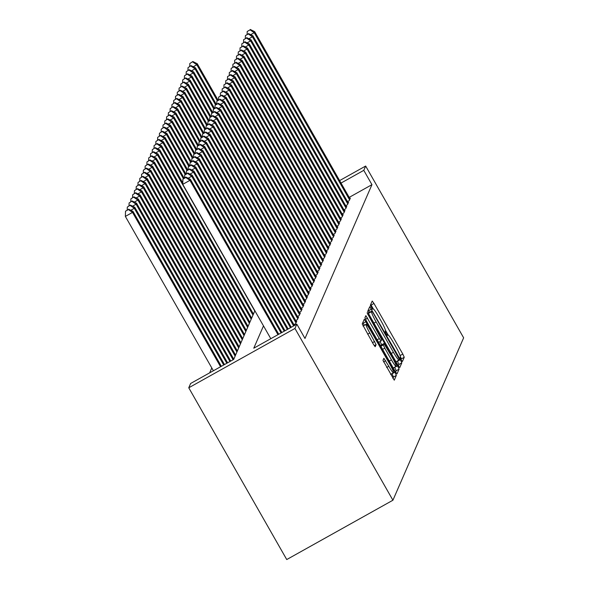 <?xml version="1.0" encoding="UTF-8"?>
<svg xmlns="http://www.w3.org/2000/svg" width="589" height="589" viewBox="0 0 589 589"><rect width="100%" height="100%" fill="white"/><g stroke="black" fill="none" stroke-linecap="round" stroke-linejoin="round"><path stroke-width="0.88" d="M401.138 359.864L402.368 361.565L404.245 357.273L402.817 354.055L373.971 303.475L372.211 301.045L370.326 305.345L372.557 309.299L372.815 308.724A10.388 1.119 60.8 0 1 372.874 308.651A10.388 1.119 60.8 0 1 378.499 316.433L380.906 320.644A10.388 1.119 60.8 0 1 385.471 330.93L385.235 331.482L386.229 333.727L387.466 335.428L387.717 334.861A10.388 1.119 60.8 0 1 387.783 334.788A10.388 1.119 60.8 0 1 393.408 342.562L395.815 346.781A10.388 1.119 60.8 0 1 400.38 357.059L400.137 357.611L401.138 359.864M382.983 360.343L394.262 380.177L396.353 375.407L394.924 372.196L364.311 319.179L362.228 323.957L373.433 344.307L375.186 346.737L376.091 344.683L369.818 332.969A8.68 0.935 60.8 0 1 366.049 324.311A8.68 0.935 60.8 0 1 370.753 330.819L389.749 364.12A8.68 0.935 60.8 0 1 393.511 372.771A8.68 0.935 60.8 0 1 388.814 366.27L383.888 358.289L382.983 360.343M363.788 170.346L371.953 184.666L304.984 338.461L296.827 324.149L294.949 328.456L392.922 500.223L463.639 337.814L365.666 166.039L363.788 170.346L341.024 183.069M397.958 365.232L399.71 367.661L401.801 362.883L400.373 359.673L369.767 306.663L367.676 311.434L369.104 314.651L397.958 365.232M399.077 369.148L396.986 373.919L395.226 371.49L366.38 320.909L364.952 317.692L365.857 315.638L379.316 338.587L381.076 341.016L381.679 339.639L367.087 312.811L397.649 365.931L399.077 369.148L396.206 370.746L395.602 372.13M347.473 201.6L349.27 200.591L350.345 198.132L349.792 198.441M345.684 205.701L347.488 204.692L348.555 202.233L348.011 202.542M343.902 209.802L345.699 208.793L346.774 206.334L346.222 206.643M342.113 213.903L343.917 212.894L344.985 210.435L344.44 210.744M340.332 218.004L342.128 217.002L343.203 214.536L342.651 214.845M338.542 222.105L340.339 221.103L341.414 218.637L340.869 218.946M336.761 226.205L338.557 225.204L339.625 222.738L339.08 223.047M334.972 230.306L336.768 229.305L337.843 226.839L337.298 227.148M333.19 234.407L334.986 233.406L336.054 230.947L335.509 231.249M331.401 238.508L333.197 237.507L334.272 235.048L333.72 235.35M329.612 242.609L331.416 241.608L332.483 239.149L331.938 239.451M327.83 246.71L329.626 245.709L330.701 243.25L330.149 243.552M326.041 250.818L327.845 249.81L328.912 247.351L328.368 247.652M324.259 254.919L326.056 253.911L327.131 251.451L326.578 251.753M322.47 259.02L324.274 258.011L325.342 255.552L324.797 255.854M320.688 263.121L322.485 262.112L323.56 259.653L323.008 259.963M318.899 267.222L320.696 266.213L321.771 263.754L321.226 264.063M317.118 271.323L318.914 270.314L319.982 267.855L319.437 268.164M315.329 275.424L317.125 274.415L318.2 271.956L317.655 272.265M313.547 279.525L315.343 278.516L316.411 276.057L315.866 276.366M311.758 283.626L313.554 282.624L314.629 280.158L314.077 280.467M309.969 287.726L311.772 286.725L312.84 284.259L312.295 284.568M308.187 291.827L309.983 290.826L311.058 288.36L310.506 288.669M306.398 295.928L308.202 294.927L309.269 292.461L308.724 292.77M304.616 300.029L306.413 299.028L307.487 296.569L306.935 296.871M302.827 304.13L304.631 303.129L305.698 300.67L305.154 300.972M301.045 308.231L302.842 307.23L303.917 304.771L303.364 305.073M299.256 312.332L301.053 311.331L302.128 308.872L301.583 309.173M297.474 316.433L299.271 315.432L300.338 312.973L299.794 313.274M295.685 320.541L297.482 319.532L298.557 317.073L298.012 317.375M293.904 324.642L295.7 323.633L296.768 321.174L296.223 321.476M371.953 184.666L349.189 197.381M211.797 367.948L209.662 372.844M254.868 310.771L233.686 359.423L190.637 383.476L188.76 387.783L286.74 559.55L392.922 500.223M188.76 387.783L294.949 328.456M263.489 325.886L253.778 348.202L296.827 324.149M365.666 166.039L339.617 180.595M373.183 308.732L370.724 304.439M388.085 334.861L385.427 330.193M401.028 359.665L401.374 358.87L400.336 356.367M369.568 312.295L368.28 310.057M398.333 365.872L398.93 364.488L397.347 361.005M399.364 359.393L373.043 312.744L371.806 311.044L371.541 311.647A10.388 1.119 60.8 0 0 376.113 321.925L393.423 352.274A10.388 1.119 60.8 0 0 399.047 360.056A10.388 1.119 60.8 0 0 399.114 359.982L399.364 359.393M368.964 312.649L371.799 311.058M368.714 313.944A10.388 1.119 60.8 0 1 368.67 313.252L371.806 311.044M395.874 361.58A10.388 1.119 60.8 0 0 396.176 361.661A10.388 1.119 60.8 0 0 396.242 361.58M379.993 341.62L381.782 344.756M394.608 367.241L397.649 365.931M391.457 359.872A8.68 0.935 60.8 0 0 396.161 366.373A8.68 0.935 60.8 0 0 392.392 357.714L383.925 343.578L383.336 344.926L384.764 348.136L391.457 359.872L389.292 361.079M393.231 367.992A8.68 0.935 60.8 0 0 393.29 367.978L396.161 366.373M381.105 345.154L383.925 343.578M380.693 346.008L381.054 345.176M396.206 370.746L394.777 367.536M390.588 374.39A8.68 0.935 60.8 0 0 390.647 374.376L393.511 372.771M366.049 324.311L363.185 325.916A8.68 0.935 60.8 0 0 363.104 326.159M364.363 325.253L362.824 322.573M392.878 378.388L393.481 377.012L391.965 373.64M218.07 100.196L197.271 63.73L196.822 64.753L217.289 100.631M192.861 61.521L189.813 63.531L192.861 61.521L197.271 63.73M192.684 61.926L196.822 64.753L193.288 66.726M189.724 66.373L189.813 63.531M349.586 199.877L254.22 32.689L254.669 31.659L350.028 198.854M250.082 29.862L247.211 31.46L250.082 29.862L254.22 32.689L250.686 34.663M247.211 31.46L247.122 34.309M254.669 31.659L250.259 29.45M216.281 104.297L195.482 67.831L195.04 68.854L215.5 104.732M191.072 65.622L188.024 67.632L191.072 65.622L195.482 67.831M190.895 66.027L195.04 68.854L191.499 70.827M187.935 70.474L188.024 67.632M214.499 108.398L193.7 71.932L193.251 72.955L213.719 108.832M189.29 69.723L186.242 71.733L189.29 69.723L193.7 71.932M189.113 70.128L193.251 72.955L189.717 74.928M186.153 74.575L186.242 71.733M212.71 112.499L191.911 76.033L191.462 77.056L211.93 112.941M187.501 73.824L184.453 75.834L187.501 73.824L191.911 76.033M187.324 74.229L191.462 77.056L187.928 79.036M184.364 78.676L184.453 75.834M210.928 116.6L190.129 80.133L189.68 81.157L210.148 117.042M185.719 77.925L182.671 79.935L185.719 77.925L190.129 80.133M185.535 78.33L189.68 81.157L186.146 83.137M182.583 82.777L182.671 79.935M347.797 203.978L252.438 36.79L252.88 35.76L348.246 202.955M248.293 33.963L245.422 35.568L248.293 33.963L252.438 36.79L248.897 38.764M245.422 35.568L245.333 38.41M252.88 35.76L248.47 33.551M346.015 208.079L250.649 40.891L251.098 39.868L346.457 207.056M246.511 38.064L243.64 39.669L246.511 38.064L250.649 40.891L247.115 42.864M243.64 39.669L243.552 42.511M251.098 39.868L246.688 37.652M344.226 212.18L248.867 44.992L249.309 43.969L344.675 211.156M244.722 42.165L241.851 43.77L244.722 42.165L248.867 44.992L245.326 46.965M241.851 43.77L241.762 46.612M249.309 43.969L244.899 41.753M342.437 216.281L247.078 49.093L247.527 48.07L342.886 215.257M242.933 46.266L240.069 47.871L242.933 46.266L247.078 49.093L243.544 51.066M240.069 47.871L239.981 50.713M247.527 48.07L243.117 45.854M209.139 120.701L188.34 84.234L187.891 85.258L208.359 121.143M183.93 82.026L180.882 84.036L183.93 82.026L188.34 84.234M183.753 82.438L187.891 85.258L184.357 87.238M180.794 86.877L180.882 84.036M340.656 220.382L245.289 53.194L245.738 52.171L341.105 219.358M241.151 50.367L238.28 51.972L241.151 50.367L245.289 53.194L241.755 55.167M238.28 51.972L238.192 54.814M245.738 52.171L241.328 49.955M207.357 124.802L186.551 88.335L186.109 89.366L206.57 125.243M182.148 86.127L179.1 88.136L182.148 86.127L186.551 88.335M181.964 86.539L186.109 89.366L182.575 91.339M179.004 90.978L179.1 88.136M338.866 224.483L243.507 57.295L243.956 56.272L339.316 223.459M239.362 54.468L236.498 56.073L239.362 54.468L243.507 57.295L239.973 59.268M236.498 56.073L236.41 58.915M243.956 56.272L239.546 54.055M205.568 128.903L184.769 92.436L184.32 93.467L204.788 129.344M180.359 90.227L177.311 92.237L180.359 90.227L184.769 92.436M180.182 90.64L184.32 93.467L180.786 95.44M177.223 95.087L177.311 92.237M337.085 228.584L241.718 61.396L242.167 60.372L337.526 227.56M237.581 58.569L234.709 60.174L237.581 58.569L241.718 61.396L238.184 63.369M234.709 60.174L234.621 63.016M242.167 60.372L237.757 58.156M203.787 133.004L182.98 96.537L182.538 97.568L202.999 133.445M178.577 94.328L175.522 96.338L178.577 94.328L182.98 96.537M178.393 94.741L182.538 97.568L179.004 99.541M175.434 99.188L175.522 96.338M335.296 232.684L239.937 65.497L240.378 64.473L335.745 231.661M235.791 62.67L232.92 64.275L235.791 62.67L239.937 65.497L236.403 67.47M232.92 64.275L232.832 67.117M240.378 64.473L235.975 62.257M201.998 137.112L181.198 100.638L180.749 101.669L201.217 137.546M176.788 98.429L173.74 100.447L176.788 98.429L181.198 100.638M176.612 98.842L180.749 101.669L177.215 103.642M173.652 103.289L173.74 100.447M333.514 236.785L238.147 69.598L238.597 68.574L333.956 235.762M234.01 66.771L231.138 68.376L234.01 66.771L238.147 69.598L234.613 71.571M231.138 68.376L231.05 71.217M238.597 68.574L234.186 66.366M200.208 141.213L179.409 104.739L178.968 105.77L199.428 141.647M174.999 102.53L171.951 104.547L174.999 102.53L179.409 104.739M174.823 102.942L178.968 105.77L175.434 107.743M171.863 107.389L171.951 104.547M331.725 240.886L236.366 73.699L236.807 72.675L332.174 239.863M232.221 70.871L229.349 72.476L232.221 70.871L236.366 73.699L232.832 75.672M229.349 72.476L229.261 75.318M236.807 72.675L232.397 70.466M198.427 145.314L177.628 108.847L177.179 109.871L197.646 145.748M173.218 106.631L170.169 108.648L173.218 106.631L177.628 108.847M173.041 107.043L177.179 109.871L173.645 111.844M170.081 111.49L170.169 108.648M329.943 244.987L234.577 77.8L235.026 76.776L330.385 243.964M230.439 74.972L227.568 76.577L230.439 74.972L234.577 77.8L231.043 79.78M227.568 76.577L227.479 79.419M235.026 76.776L230.616 74.567M196.638 149.415L175.839 112.948L175.397 113.972L195.857 149.849M171.428 110.732L168.38 112.749L171.428 110.732L175.839 112.948M171.252 111.144L175.397 113.972L171.855 115.945M168.292 115.591L168.38 112.749M328.154 249.095L232.795 81.9L233.237 80.877L328.603 248.065M228.65 79.073L225.778 80.678L228.65 79.073L232.795 81.9L229.254 83.881M225.778 80.678L225.69 83.52M233.237 80.877L228.827 78.668M326.372 253.196L231.006 86.001L231.455 84.978L326.814 252.166M226.868 83.174L223.997 84.779L226.868 83.174L231.006 86.001L227.472 87.982M223.997 84.779L223.908 87.621M231.455 84.978L227.045 82.769M324.583 257.297L229.224 90.102L229.666 89.079L325.032 256.267M225.079 87.282L222.208 88.88L225.079 87.282L229.224 90.102L225.683 92.083M222.208 88.88L222.119 91.722M229.666 89.079L225.256 86.87M194.856 153.515L174.057 117.049L173.608 118.072L194.076 153.95M169.647 114.833L166.599 116.85L169.647 114.833L174.057 117.049M169.47 115.245L173.608 118.072L170.074 120.046M166.51 119.692L166.599 116.85M193.067 157.616L172.268 121.15L171.819 122.173L192.286 158.051M167.858 118.934L164.81 120.951L167.858 118.934L172.268 121.15M167.681 119.346L171.819 122.173L168.285 124.146M164.721 123.793L164.81 120.951M191.285 161.717L170.486 125.251L170.037 126.274L190.505 162.152M166.076 123.035L163.028 125.052L166.076 123.035L170.486 125.251M165.892 123.447L170.037 126.274L166.503 128.247M162.939 127.894L163.028 125.052M322.794 261.398L227.435 94.211L227.884 93.18L323.243 260.367M223.29 91.383L220.426 92.981L223.29 91.383L227.435 94.211L223.901 96.184M220.426 92.981L220.338 95.83M227.884 93.18L223.474 90.971M189.496 165.818L168.697 129.352L168.248 130.375L188.716 166.253M164.287 127.136L161.239 129.153L164.287 127.136L168.697 129.352M164.11 127.548L168.248 130.375L164.714 132.348M161.15 131.995L161.239 129.153M321.012 265.499L225.646 98.311L226.095 97.281L321.461 264.476M221.508 95.484L218.637 97.082L221.508 95.484L225.646 98.311L222.112 100.285M218.637 97.082L218.548 99.931M226.095 97.281L221.685 95.072M187.714 169.919L166.908 133.453L166.466 134.476L186.927 170.354M162.505 131.244L159.457 133.254L162.505 131.244L166.908 133.453M162.321 131.649L166.466 134.476L162.932 136.449M159.361 136.096L159.457 133.254M319.223 269.6L223.864 102.412L224.313 101.382L319.672 268.577M219.719 99.585L216.855 101.19L219.719 99.585L223.864 102.412L220.33 104.386M216.855 101.19L216.767 104.032M224.313 101.382L219.903 99.173M185.925 174.02L165.126 137.554L164.677 138.577L185.145 174.454M160.716 135.345L157.668 137.355L160.716 135.345L165.126 137.554M160.539 135.75L164.677 138.577L161.143 140.55M157.58 140.197L157.668 137.355M317.442 273.701L222.075 106.513L222.524 105.483L317.883 272.678M217.937 103.686L215.066 105.291L217.937 103.686L222.075 106.513L218.541 108.486M215.066 105.291L214.978 108.133M222.524 105.483L218.114 103.274M184.143 178.121L163.337 141.654L162.895 142.678L183.356 178.555M158.934 139.446L155.879 141.456L158.934 139.446L163.337 141.654M158.75 139.851L162.895 142.678L159.361 144.658M155.79 144.298L155.879 141.456M315.652 277.802L220.293 110.614L220.735 109.591L316.102 276.778M216.148 107.787L213.277 109.392L216.148 107.787L220.293 110.614L216.759 112.587M213.277 109.392L213.189 112.234M220.735 109.591L216.332 107.375M182.804 183.01L161.555 145.755L161.106 146.779L254.772 310.992M157.145 143.547L154.097 145.557L157.145 143.547L161.555 145.755M156.968 143.952L161.106 146.779L157.572 148.759M154.009 148.399L154.097 145.557M313.871 281.903L218.504 114.715L218.953 113.692L314.312 280.879M214.367 111.888L211.495 113.493L214.367 111.888L218.504 114.715L214.97 116.688M211.495 113.493L211.407 116.335M218.953 113.692L214.543 111.476M253.432 314.07L159.766 149.856L159.325 150.88L252.983 315.093M155.356 147.648L152.308 149.658L155.356 147.648L159.766 149.856M155.179 148.053L159.325 150.88L155.79 152.86M152.22 152.499L152.308 149.658M312.082 286.004L216.723 118.816L217.164 117.793L312.531 284.98M212.577 115.989L209.706 117.594L212.577 115.989L216.723 118.816L213.189 120.789M209.706 117.594L209.618 120.436M217.164 117.793L212.754 115.577M251.65 318.17L157.985 153.957L157.535 154.981L251.201 319.194M153.574 151.748L150.526 153.758L153.574 151.748L157.985 153.957M153.398 152.161L157.535 154.981L154.001 156.961M150.438 156.6L150.526 153.758M310.3 290.105L214.933 122.917L215.383 121.894L310.742 289.081M210.796 120.09L207.924 121.695L210.796 120.09L214.933 122.917L211.399 124.89M207.924 121.695L207.836 124.537M215.383 121.894L210.972 119.677M249.861 322.271L156.195 158.058L155.754 159.089L249.412 323.295M151.785 155.849L148.737 157.859L151.785 155.849L156.195 158.058M151.609 156.262L155.754 159.089L152.212 161.062M148.649 160.709L148.737 157.859M248.072 326.372L154.414 162.159L153.965 163.19L247.63 327.396M150.004 159.95L146.956 161.96L150.004 159.95L154.414 162.159M149.827 160.363L153.965 163.19L150.431 165.163M146.867 164.81L146.956 161.96M246.29 330.473L152.625 166.26L152.176 167.291L245.841 331.497M148.214 164.051L145.166 166.069L148.214 164.051L152.625 166.26M148.038 164.464L152.176 167.291L148.642 169.264M145.078 168.91L145.166 166.069M308.511 294.206L213.152 127.018L213.593 125.994L308.96 293.182M209.007 124.191L206.135 125.796L209.007 124.191L213.152 127.018L209.61 128.991M206.135 125.796L206.047 128.638M213.593 125.994L209.183 123.778M306.729 298.306L211.363 131.119L211.812 130.095L307.171 297.283M207.225 128.292L204.354 129.897L207.225 128.292L211.363 131.119L207.829 133.092M204.354 129.897L204.265 132.739M211.812 130.095L207.402 127.879M304.94 302.407L209.581 135.22L210.023 134.196L305.389 301.384M205.436 132.392L202.564 133.998L205.436 132.392L209.581 135.22L206.04 137.193M202.564 133.998L202.476 136.839M210.023 134.196L205.613 131.988M244.501 334.574L150.843 170.361L150.394 171.392L244.06 335.597M146.433 168.152L143.385 170.169L146.433 168.152L150.843 170.361M146.249 168.564L150.394 171.392L146.86 173.365M143.296 173.011L143.385 170.169M303.151 306.508L207.792 139.321L208.241 138.297L303.6 305.485M203.647 136.493L200.783 138.098L203.647 136.493L207.792 139.321L204.258 141.294M200.783 138.098L200.694 140.94M208.241 138.297L203.831 136.088M242.72 338.675L149.054 174.469L148.605 175.493L242.27 339.706M144.644 172.253L141.596 174.27L144.644 172.253L149.054 174.469M144.467 172.665L148.605 175.493L145.071 177.466M141.507 177.112L141.596 174.27M301.369 310.609L206.003 143.422L206.452 142.398L301.818 309.586M201.865 140.594L198.994 142.199L201.865 140.594L206.003 143.422L202.469 145.402M198.994 142.199L198.905 145.041M206.452 142.398L202.042 140.189M240.93 342.776L147.265 178.57L146.823 179.593L240.489 343.807M142.862 176.354L139.814 178.371L142.862 176.354L147.265 178.57M142.678 176.766L146.823 179.593L143.289 181.567M139.718 181.213L139.814 178.371M299.58 314.717L204.221 147.522L204.67 146.499L300.029 313.687M200.076 144.695L197.212 146.3L200.076 144.695L204.221 147.522L200.687 149.503M197.212 146.3L197.124 149.142M204.67 146.499L200.26 144.29M239.149 346.877L145.483 182.671L145.034 183.694L238.7 347.908M141.073 180.455L138.025 182.472L141.073 180.455L145.483 182.671M140.896 180.867L145.034 183.694L141.5 185.668M137.936 185.314L138.025 182.472M297.798 318.818L202.432 151.623L202.881 150.6L298.24 317.788M198.294 148.796L195.423 150.401L198.294 148.796L202.432 151.623L198.898 153.604M195.423 150.401L195.334 153.243M202.881 150.6L198.471 148.391M237.36 350.978L143.694 186.772L143.252 187.795L236.918 352.008M139.291 184.556L136.236 186.573L139.291 184.556L143.694 186.772M139.107 184.968L143.252 187.795L139.718 189.768M136.147 189.415L136.236 186.573M235.578 355.079L141.912 190.873L141.463 191.896L235.129 356.109M137.502 188.657L134.454 190.674L137.502 188.657L141.912 190.873M137.325 189.069L141.463 191.896L137.929 193.869M134.366 193.516L134.454 190.674M233.789 359.187L140.123 194.974L139.681 195.997L233.089 359.761M135.713 192.758L132.665 194.775L135.713 192.758L140.123 194.974M135.536 193.17L139.681 195.997L136.147 197.97M132.577 197.617L132.665 194.775M296.009 322.919L200.65 155.724L201.092 154.701L296.458 321.888M196.505 152.904L193.634 154.502L196.505 152.904L200.65 155.724L197.116 157.705M193.634 154.502L193.545 157.344M201.092 154.701L196.689 152.492M293.609 325.945L198.861 159.833L199.31 158.802L294.397 325.503M194.723 157.005L191.852 158.603L194.723 157.005L198.861 159.833L195.327 161.806M191.852 158.603L191.764 161.452M199.31 158.802L194.9 156.593M290.487 327.69L197.079 163.933L197.521 162.903L291.268 327.256M192.934 161.106L190.063 162.704L192.934 161.106L197.079 163.933L193.545 165.907M190.063 162.704L189.975 165.553M197.521 162.903L193.111 160.694M230.741 361.072L138.341 199.075L137.892 200.098L229.96 361.506M133.931 196.866L130.883 198.876L133.931 196.866L138.341 199.075M133.755 197.271L137.892 200.098L134.358 202.071M130.795 201.718L130.883 198.876M287.358 329.435L195.29 168.034L195.739 167.004L288.139 329.001M191.153 165.207L188.281 166.805L191.153 165.207L195.29 168.034L191.756 170.007M188.281 166.805L188.193 169.654M195.739 167.004L191.329 164.795M227.612 362.817L136.552 203.176L136.111 204.199L226.831 363.251M132.142 200.967L129.094 202.977L132.142 200.967L136.552 203.176M131.965 201.372L136.111 204.199L132.569 206.172M129.006 205.819L129.094 202.977M284.229 331.187L193.509 172.135L193.95 171.105L285.01 330.753M189.363 169.308L186.492 170.913L189.363 169.308L193.509 172.135L189.967 174.108M186.492 170.913L186.404 173.755M193.95 171.105L189.54 168.896M224.483 364.562L134.771 207.276L134.321 208.3L223.702 365.003M130.36 205.068L127.312 207.078L130.36 205.068L134.771 207.276M130.184 205.473L134.321 208.3L130.787 210.28M127.224 209.92L127.312 207.078M281.1 332.932L191.719 176.236L192.169 175.213L281.881 332.498M187.582 173.409L184.71 175.014L187.582 173.409L191.719 176.236L188.185 178.209M184.71 175.014L184.622 177.856M192.169 175.213L187.758 172.997M221.354 366.314L132.981 211.377L132.532 212.401L125.361 216.413L213.395 370.761M128.395 209.574L125.523 211.179L128.395 209.574L132.532 212.401L220.573 366.748M128.571 209.169L132.981 211.377M125.361 216.413L125.523 211.179M277.971 334.685L189.938 180.337L190.38 179.314L278.752 334.243M270.8 338.69L182.759 184.342L189.938 180.337L185.793 177.51L185.969 177.098L182.921 179.115L185.793 177.51M182.921 179.115L182.759 184.342M190.38 179.314L185.969 177.098M387.164 335.17L387.717 334.861M372.255 309.034L372.815 308.724M371.099 305.08L373.971 303.475M400.108 355.572L402.817 354.055M401.374 358.87L404.245 357.273M368.655 310.697L371.519 309.092M397.501 361.278L400.373 359.673M398.93 364.488L401.801 362.883M368.67 313.252L371.541 311.647M373.941 323.133L376.113 321.925M391.258 353.481L393.423 352.274M365.504 319.253L367.617 318.067M377.151 339.794L379.316 338.587M378.624 342.371L381.039 341.016M367.889 314.747L368.316 314.511M380.862 346.303L383.336 344.926M382.6 349.343L384.764 348.136M383.535 361.896L385.648 360.718M386.649 367.477L388.814 366.27M367.654 334.184L369.818 332.969M372.498 342.68L374.663 341.473M374.28 345.699L376.091 344.683M363.199 323.214L366.071 321.616M392.053 373.794L394.924 372.196M393.481 377.012L396.353 375.407M387.142 335.141L387.783 334.788M372.233 309.011L372.874 308.651M396.176 361.661L399.047 360.056M378.624 342.378L381.076 341.016M381.076 345.154L383.947 343.556"/></g></svg>

